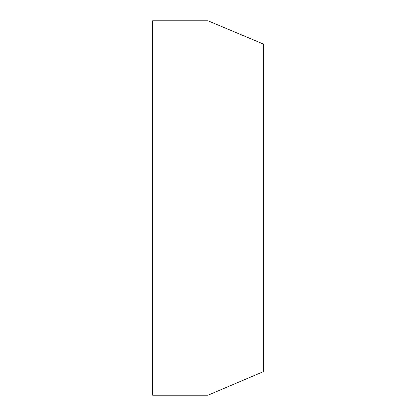 <?xml version="1.0" encoding="UTF-8"?>
<svg xmlns="http://www.w3.org/2000/svg" width="416" height="416" viewBox="0 0 416 416"><rect width="100%" height="100%" fill="white"/><g stroke="black" fill="none" stroke-linecap="round" stroke-linejoin="round"><path stroke-width="0.62" d="M208 395.2L263.359 371.654L208 395.2L152.641 395.2L208 395.2L208 20.8L152.641 20.8L152.641 395.2M208 20.8L263.359 44.049L263.359 371.654"/></g></svg>
